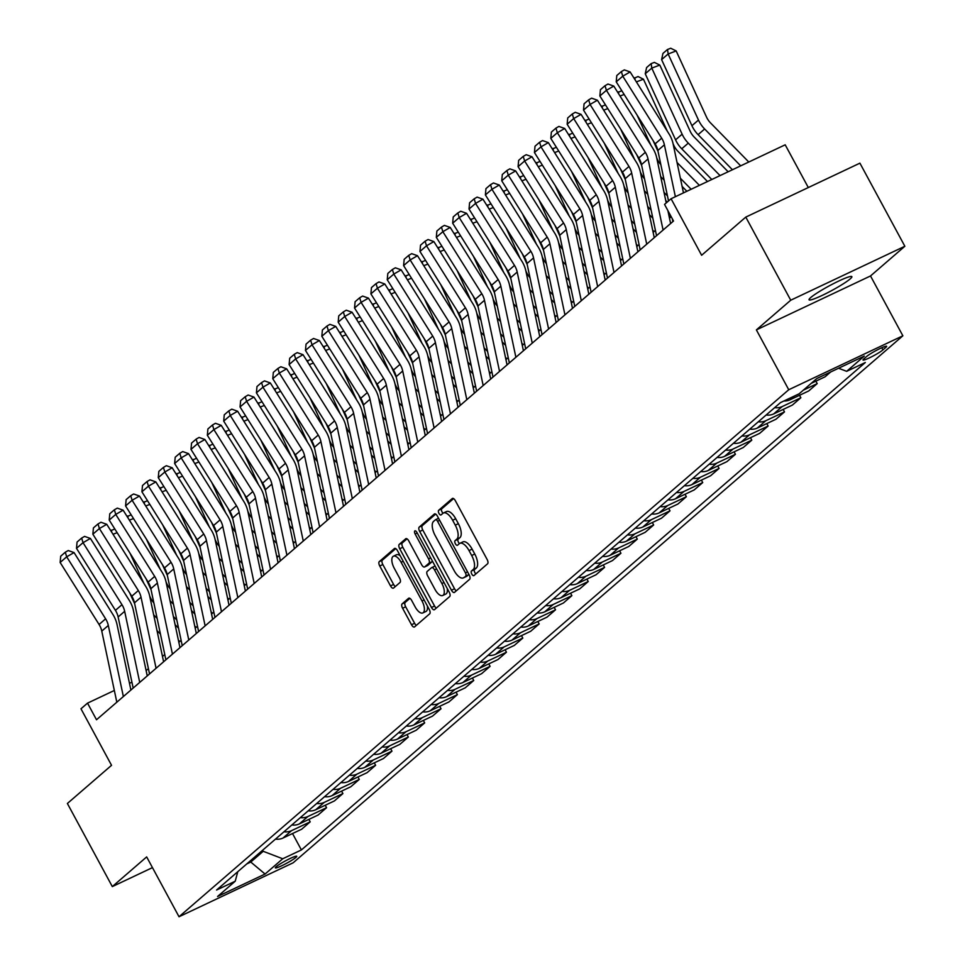 <?xml version="1.0" encoding="UTF-8"?>
<svg xmlns="http://www.w3.org/2000/svg" width="965" height="965" viewBox="0 0 965 965"><rect width="100%" height="100%" fill="white"/><g stroke="black" fill="none" stroke-linecap="round" stroke-linejoin="round"><path stroke-width="1.45" d="M471.788 574.079A2.618 1.158 -115.3 0 0 473.803 575.659A2.618 1.158 -115.3 0 0 473.924 575.574L487.566 563.789A3.727 1.653 -115.3 0 0 487.096 559.41L455.335 500.678A3.727 1.653 -115.3 0 0 452.452 498.41A3.727 1.653 -115.3 0 0 452.283 498.519L438.641 510.316A2.618 1.158 -115.3 0 0 438.966 513.38A2.618 1.158 -115.3 0 0 440.993 514.96A2.618 1.158 -115.3 0 0 441.102 514.888L442.875 513.356A11.942 5.271 -115.3 0 1 443.418 513.006A11.942 5.271 -115.3 0 1 452.633 520.244L455.275 525.141A11.942 5.271 -115.3 0 1 456.807 539.133L455.046 540.665A2.618 1.158 -115.3 0 0 455.383 543.729A2.618 1.158 -115.3 0 0 457.398 545.309A2.618 1.158 -115.3 0 0 457.519 545.237L459.28 543.705A11.942 5.271 -115.3 0 1 459.822 543.355A11.942 5.271 -115.3 0 1 469.038 550.593L471.68 555.49A11.942 5.271 -115.3 0 1 473.224 569.483L471.451 571.015A2.618 1.158 -115.3 0 0 471.788 574.079M459.822 543.355L462.911 541.896A11.942 5.271 -115.3 0 1 472.126 549.133L474.768 554.031A11.942 5.271 -115.3 0 1 476.3 568.023L474.539 569.555A2.618 1.158 -115.3 0 0 474.877 572.619A2.618 1.158 -115.3 0 0 475.878 573.898M453.574 498.603L441.717 508.857A2.618 1.158 -115.3 0 0 442.054 511.92A2.618 1.158 -115.3 0 0 443.068 513.211M443.418 513.006L446.506 511.546A11.942 5.271 -115.3 0 1 455.709 518.784L458.363 523.681A11.942 5.271 -115.3 0 1 459.895 537.674L458.134 539.206A2.618 1.158 -115.3 0 0 458.471 542.27A2.618 1.158 -115.3 0 0 459.473 543.56M850.201 278.897A24.33 2.666 151.6 0 0 851.866 276.653A24.33 2.666 151.6 0 0 834.11 283.312A24.33 2.666 151.6 0 0 810.721 297.558A24.33 2.666 151.6 0 0 809.056 299.801A24.33 2.666 151.6 0 0 826.8 293.143A24.33 2.666 151.6 0 0 850.201 278.897M295.905 857.403A12.171 1.327 151.6 0 0 296.738 856.281A12.171 1.327 151.6 0 0 287.859 859.61A12.171 1.327 151.6 0 0 276.159 866.739A12.171 1.327 151.6 0 0 275.327 867.861A12.171 1.327 151.6 0 0 284.205 864.531A12.171 1.327 151.6 0 0 295.905 857.403M402.116 603.885A3.727 1.653 -115.3 0 0 402.598 608.264L411.512 624.741A3.727 1.653 -115.3 0 0 414.395 627.009A3.727 1.653 -115.3 0 0 414.564 626.888L429.715 613.8A3.727 1.653 -115.3 0 0 429.232 609.422L397.471 550.677A3.727 1.653 -115.3 0 0 394.589 548.422A3.727 1.653 -115.3 0 0 394.42 548.53L379.269 561.63A3.727 1.653 -115.3 0 0 379.752 565.997L390.511 585.912A3.727 1.653 -115.3 0 0 393.394 588.168A3.727 1.653 -115.3 0 0 393.563 588.059L400.053 582.45A3.727 1.653 -115.3 0 0 399.57 578.083L394.227 568.204A9.988 4.403 -115.3 0 1 393.394 556.214A9.988 4.403 -115.3 0 1 401.102 562.269L422.007 600.942A9.988 4.403 -115.3 0 1 422.839 612.932A9.988 4.403 -115.3 0 1 415.143 606.876L411.657 600.435A3.727 1.653 -115.3 0 0 408.774 598.167A3.727 1.653 -115.3 0 0 408.605 598.276L402.116 603.885L405.204 602.425A3.727 1.653 -115.3 0 0 405.686 606.804L414.6 623.281A3.727 1.653 -115.3 0 0 416.349 625.344M790.733 300.212L756.379 329.897L870.514 275.954L904.856 246.268L790.733 300.212L745.788 217.101L701.627 255.267L671.073 198.742L664.535 204.399L673.522 221.021L96.512 719.757L87.526 703.135L80.976 708.793L111.542 765.305L67.381 803.483L112.314 886.594L152.458 867.619M756.379 329.897L788.743 389.739L179.02 916.75L146.668 856.908L112.314 886.594M451.451 590.218A3.727 1.653 -115.3 0 0 454.334 592.486A3.727 1.653 -115.3 0 0 454.503 592.365L469.653 579.265A3.727 1.653 -115.3 0 0 469.171 574.899L437.41 516.154A3.727 1.653 -115.3 0 0 434.54 513.899A3.727 1.653 -115.3 0 0 434.371 514.007L419.208 527.107A3.727 1.653 -115.3 0 0 419.691 531.474L451.451 590.218L454.539 588.759A3.727 1.653 -115.3 0 0 456.288 590.821M449.69 596.539L434.527 609.627A3.727 1.653 -115.3 0 1 434.359 609.747A3.727 1.653 -115.3 0 1 431.476 607.48L399.715 548.735A3.727 1.653 -115.3 0 1 399.245 544.369L405.722 538.76A3.727 1.653 -115.3 0 1 405.891 538.651A3.727 1.653 -115.3 0 1 408.774 540.919L421.657 564.73A3.727 1.653 -115.3 0 0 424.54 566.998A3.727 1.653 -115.3 0 0 424.709 566.889L429.003 563.174A3.727 1.653 -115.3 0 0 428.52 558.795L415.119 533.995A2.618 1.158 -115.3 0 1 414.902 530.859A2.618 1.158 -115.3 0 1 416.916 532.439L449.207 592.16A3.727 1.653 -115.3 0 1 449.69 596.539M745.788 217.101L859.912 163.157L904.856 246.268M866.691 356.435L863.82 358.92A11.785 1.291 151.6 0 0 863.012 360.005A11.785 1.291 151.6 0 0 871.612 356.785A11.785 1.291 151.6 0 0 882.939 349.885L885.822 347.388A11.785 1.291 151.6 0 0 886.63 346.302A11.785 1.291 151.6 0 0 878.029 349.535A11.785 1.291 151.6 0 0 866.691 356.435M788.743 389.739L902.866 335.796L293.143 862.807L179.02 916.75M292.516 833.531L301.394 849.948L865.316 362.514L846.655 371.332L864.314 356.073L816.824 378.521L799.153 393.78L780.492 402.61L216.57 890.032L235.231 881.214L237.788 871.685M301.394 849.948L282.733 858.766L265.073 874.037L217.571 896.485L235.231 881.214M808.308 187.548L785.196 144.81L671.073 198.742M870.514 275.954L902.866 335.796M131.928 682.159L129.467 683.317M114.34 690.47L87.526 703.135M671.206 216.751L669.493 218.235M655.416 230.406L653.136 232.372M639.059 244.531L636.779 246.509M622.702 258.668L620.435 260.647M606.358 272.805L604.078 274.784M590.001 286.943L587.721 288.921M573.644 301.08L571.364 303.058M557.288 315.217L555.008 317.183M540.931 329.355L538.651 331.321M524.574 343.492L522.294 345.458M508.217 357.629L505.937 359.595M491.873 371.766L489.593 373.732M475.516 385.904L473.236 387.87M459.159 400.041L456.879 402.007M442.802 414.178L440.522 416.144M426.446 428.315L424.166 430.281M410.089 442.453L407.809 444.419M393.732 456.59L391.452 458.556M377.375 470.727L375.108 472.693M361.031 484.852L358.751 486.83M344.674 498.989L342.394 500.968M328.317 513.127L326.037 515.105M311.96 527.264L309.681 529.242M295.604 541.401L293.324 543.379M279.247 555.538L276.967 557.517M262.89 569.676L260.61 571.642M246.545 583.813L244.266 585.779M230.189 597.95L227.909 599.916M213.832 612.087L211.552 614.054M197.475 626.225L195.195 628.191M181.118 640.362L178.839 642.328M164.762 654.499L162.482 656.465M148.405 668.636L146.125 670.603M250.2 860.973L250.767 862.047L263.204 851.299L262.625 850.225M246.763 863.94L250.767 862.047L265.073 874.037M846.655 371.332L838.561 368.244M811.203 383.37L825.051 376.82L830.672 371.971M815.883 381.163L817.21 383.612L803.35 390.162M783.906 400.994A15.211 13.546 -130.8 0 0 790.046 399.787L808.706 390.958L817.21 383.612M799.527 395.3L800.853 397.749L782.193 406.567A15.211 13.546 -130.8 0 1 774.654 407.652M766.15 414.998A15.211 13.546 -130.8 0 0 773.689 413.913L792.349 405.095L800.853 397.749M783.17 409.437L784.497 411.886L765.836 420.704A15.211 13.546 -130.8 0 1 758.297 421.789M749.793 429.135A15.211 13.546 -130.8 0 0 757.332 428.05L775.993 419.232L784.497 411.886M766.813 423.575L768.14 426.023L749.479 434.841A15.211 13.546 -130.8 0 1 741.952 435.927M733.448 443.273A15.211 13.546 -130.8 0 0 740.975 442.187L759.636 433.369L768.14 426.023M750.456 437.712L751.783 440.161L733.123 448.978A15.211 13.546 -130.8 0 1 725.596 450.064M717.091 457.41A15.211 13.546 -130.8 0 0 724.619 456.324L743.279 447.507L751.783 440.161M734.112 451.849L735.426 454.298L716.766 463.116A15.211 13.546 -130.8 0 1 709.239 464.201M700.735 471.547A15.211 13.546 -130.8 0 0 708.262 470.462L726.922 461.644L735.426 454.298M717.755 465.986L719.07 468.435L700.409 477.253A15.211 13.546 -130.8 0 1 692.882 478.338M684.378 485.685A15.211 13.546 -130.8 0 0 691.905 484.599L710.566 475.781L719.07 468.435M701.398 480.124L702.725 482.572L684.064 491.39A15.211 13.546 -130.8 0 1 676.525 492.476M668.021 499.822A15.211 13.546 -130.8 0 0 675.56 498.736L694.221 489.918L702.725 482.572M685.041 494.249L686.368 496.71L667.708 505.527A15.211 13.546 -130.8 0 1 660.169 506.613M651.665 513.959A15.211 13.546 -130.8 0 0 659.204 512.873L677.864 504.056L686.368 496.71M668.685 508.386L670.012 510.835L651.351 519.665A15.211 13.546 -130.8 0 1 643.812 520.738M635.308 528.096A15.211 13.546 -130.8 0 0 642.847 527.011L661.508 518.193L670.012 510.835M652.328 522.523L653.655 524.972L634.994 533.802A15.211 13.546 -130.8 0 1 627.467 534.875M618.951 542.234A15.211 13.546 -130.8 0 0 626.49 541.148L645.151 532.33L653.655 524.972M635.971 536.661L637.298 539.109L618.637 547.939A15.211 13.546 -130.8 0 1 611.11 549.013M602.606 556.371A15.211 13.546 -130.8 0 0 610.133 555.285L628.794 546.467L637.298 539.109M619.614 550.798L620.941 553.247L602.281 562.064A15.211 13.546 -130.8 0 1 594.754 563.15M586.25 570.508A15.211 13.546 -130.8 0 0 593.777 569.422L612.437 560.605L620.941 553.247M603.27 564.935L604.585 567.384L585.924 576.202A15.211 13.546 -130.8 0 1 578.397 577.287M569.893 584.645A15.211 13.546 -130.8 0 0 577.42 583.56L596.081 574.742L604.585 567.384M586.913 579.072L588.24 581.521L569.579 590.339A15.211 13.546 -130.8 0 1 562.04 591.424M553.536 598.783A15.211 13.546 -130.8 0 0 561.063 597.697L579.736 588.879L588.24 581.521M570.556 593.21L571.883 595.658L553.222 604.476A15.211 13.546 -130.8 0 1 545.683 605.562M537.179 612.92A15.211 13.546 -130.8 0 0 544.718 611.834L563.379 603.016L571.883 595.658M554.2 607.347L555.526 609.796L536.866 618.613A15.211 13.546 -130.8 0 1 529.327 619.699M520.823 627.045A15.211 13.546 -130.8 0 0 528.362 625.971L547.022 617.142L555.526 609.796M537.843 621.484L539.17 623.933L520.509 632.75A15.211 13.546 -130.8 0 1 512.97 633.836M504.466 641.182A15.211 13.546 -130.8 0 0 512.005 640.109L530.666 631.279L539.17 623.933M521.486 635.621L522.813 638.07L504.152 646.888A15.211 13.546 -130.8 0 1 496.625 647.973M488.121 655.319A15.211 13.546 -130.8 0 0 495.648 654.246L514.309 645.416L522.813 638.07M505.129 649.759L506.456 652.207L487.795 661.025A15.211 13.546 -130.8 0 1 480.268 662.111M471.764 669.457A15.211 13.546 -130.8 0 0 479.291 668.371L497.952 659.553L506.456 652.207M488.785 663.896L490.099 666.345L471.439 675.162A15.211 13.546 -130.8 0 1 463.912 676.248M455.408 683.594A15.211 13.546 -130.8 0 0 462.935 682.508L481.595 673.691L490.099 666.345M472.428 678.033L473.743 680.482L455.082 689.3A15.211 13.546 -130.8 0 1 447.555 690.385M439.051 697.731A15.211 13.546 -130.8 0 0 446.578 696.646L465.239 687.828L473.743 680.482M456.071 692.17L457.398 694.619L438.737 703.437A15.211 13.546 -130.8 0 1 431.198 704.522M422.694 711.868A15.211 13.546 -130.8 0 0 430.233 710.783L448.894 701.965L457.398 694.619M439.714 706.308L441.041 708.756L422.381 717.574A15.211 13.546 -130.8 0 1 414.841 718.66M406.337 726.006A15.211 13.546 -130.8 0 0 413.876 724.92L432.537 716.102L441.041 708.756M423.358 720.445L424.684 722.894L406.024 731.711A15.211 13.546 -130.8 0 1 398.485 732.797M389.981 740.143A15.211 13.546 -130.8 0 0 397.52 739.057L416.18 730.24L424.684 722.894M407.001 734.57L408.328 737.031L389.667 745.849A15.211 13.546 -130.8 0 1 382.14 746.934M373.624 754.28A15.211 13.546 -130.8 0 0 381.163 753.195L399.824 744.377L408.328 737.031M390.644 748.707L391.971 751.156L373.31 759.986A15.211 13.546 -130.8 0 1 365.783 761.059M357.279 768.417A15.211 13.546 -130.8 0 0 364.806 767.332L383.467 758.514L391.971 751.156M374.299 762.845L375.614 765.293L356.954 774.123A15.211 13.546 -130.8 0 1 349.427 775.197M340.922 782.555A15.211 13.546 -130.8 0 0 348.449 781.469L367.11 772.651L375.614 765.293M357.943 776.982L359.257 779.43L340.597 788.26A15.211 13.546 -130.8 0 1 333.07 789.334M324.566 796.692A15.211 13.546 -130.8 0 0 332.093 795.606L350.753 786.789L359.257 779.43M341.586 791.119L342.913 793.568L324.252 802.385A15.211 13.546 -130.8 0 1 316.713 803.471M308.209 810.829A15.211 13.546 -130.8 0 0 315.736 809.744L334.409 800.926L342.913 793.568M325.229 805.256L326.556 807.705L307.895 816.523A15.211 13.546 -130.8 0 1 300.356 817.608M291.852 824.966A15.211 13.546 -130.8 0 0 299.391 823.881L318.052 815.063L326.556 807.705M308.872 819.394L310.199 821.842L291.539 830.66A15.211 13.546 -130.8 0 1 284 831.746M275.495 839.104A15.211 13.546 -130.8 0 0 283.034 838.018L301.695 829.2L310.199 821.842M263.204 851.299L282.733 858.766M435.661 514.092L422.296 525.648A3.727 1.653 -115.3 0 0 422.779 530.014L454.539 588.759M465.769 575.924A2.618 1.158 -115.3 0 0 465.432 572.86L437.555 521.305A2.618 1.158 -115.3 0 0 435.541 519.713A2.618 1.158 -115.3 0 0 435.42 519.797L433.562 521.402A11.942 5.271 -115.3 0 0 435.094 535.394L454.153 570.641A11.942 5.271 -115.3 0 0 463.369 577.89A11.942 5.271 -115.3 0 0 463.912 577.528L468.857 574.465A2.618 1.158 -115.3 0 0 468.918 574.416M435.541 519.713L438.568 518.289A2.618 1.158 -115.3 0 0 438.508 518.338L435.673 519.677M465.83 576.624A11.942 5.271 -115.3 0 0 466.457 576.431A11.942 5.271 -115.3 0 0 467 576.081L463.912 577.528M468.857 574.465L467 576.081M407.025 538.844L402.321 542.909A3.727 1.653 -115.3 0 0 402.803 547.276L434.564 606.02A3.727 1.653 -115.3 0 0 436.313 608.083M427.423 565.599A3.727 1.653 -115.3 0 0 427.616 565.538A3.727 1.653 -115.3 0 0 427.784 565.43L432.091 561.714A3.727 1.653 -115.3 0 0 432.429 561.123M435.022 589.458A9.988 4.403 -115.3 0 0 442.718 595.514A9.988 4.403 -115.3 0 0 441.898 583.511L434.527 569.893A3.727 1.653 -115.3 0 0 431.644 567.625A3.727 1.653 -115.3 0 0 431.476 567.734L427.169 571.461A3.727 1.653 -115.3 0 0 427.652 575.828L435.022 589.458M442.718 595.514L445.806 594.054A9.988 4.403 -115.3 0 0 447.229 588.505M435.119 566.093A3.727 1.653 -115.3 0 0 434.733 566.166A3.727 1.653 -115.3 0 0 434.564 566.286L431.838 567.565M409.908 598.372L405.204 602.425M422.839 612.932L425.927 611.484A9.988 4.403 -115.3 0 0 427.35 605.936M400.246 555.816A9.988 4.403 -115.3 0 0 396.482 554.754L393.394 556.214M395.722 548.615L382.357 560.17A3.727 1.653 -115.3 0 0 382.84 564.549L393.599 584.452A3.727 1.653 -115.3 0 0 395.348 586.515M748.78 162.011L710.602 122.977A19.011 16.936 -130.8 0 1 706.489 117.006L676.163 50.94L668.142 53.98L698.479 120.046A28.516 25.392 49.2 0 0 704.643 128.996L740.686 165.847M661.604 59.625L662.943 53.425L667.527 49.468L668.142 53.98L661.604 59.625L691.929 125.703A28.516 25.392 49.2 0 0 698.093 134.654L732.423 169.744M667.527 49.468L670.735 48.25L676.163 50.94M672.895 221.564L672.303 218.79M668.528 200.949L657.841 150.468A19.011 16.936 49.2 0 0 655.139 143.845L616.225 81.832L622.763 76.175L621.376 71.579L624.319 69.89L630.133 71.941L669.047 133.954A28.516 25.392 -130.8 0 1 673.112 143.894L683.473 192.879M630.133 71.941L622.763 76.175L661.688 138.188A19.011 16.936 49.2 0 1 664.39 144.822L675.379 196.715M616.225 81.832L616.792 75.535L621.376 71.579M728.141 171.77L694.245 137.114A19.011 16.936 -130.8 0 1 690.132 131.144L659.807 65.077L651.785 68.105L682.122 134.183A28.516 25.392 49.2 0 0 688.286 143.134L720.047 175.606M645.247 73.762L646.598 67.562L651.17 63.606L651.785 68.105L645.247 73.762L675.572 139.841A28.516 25.392 49.2 0 0 681.736 148.791L711.784 179.502M651.17 63.606L654.379 62.387L659.807 65.077M707.502 181.529L677.888 151.252A19.011 16.936 -130.8 0 1 673.775 145.281L673.075 143.737M667.285 131.144L643.45 79.214L636.369 81.892M677.044 162.494L699.396 185.352M680.373 178.248L691.145 189.261M653.016 140.444L658.046 151.396M634.138 78.322L638.022 76.525L643.45 79.214M634.813 77.743L635.115 79.878M686.863 191.287L682.11 186.426M660.844 164.653A19.011 16.936 -130.8 0 1 657.43 159.418L656.719 157.874M650.929 145.281L637.021 114.968M624.15 94.461L620.025 96.03M660.687 176.631L664.125 180.153M664.029 192.385L667.466 195.907M636.659 154.581L641.689 165.534M617.781 92.459L621.81 90.722M618.469 91.868L618.758 94.015M656.538 235.701L641.496 164.605A19.011 16.936 49.2 0 0 638.794 157.971L599.868 95.969L606.406 90.312L605.019 85.716L607.962 84.027L613.776 86.078L652.702 148.091A28.516 25.392 -130.8 0 1 656.755 158.031L666.248 202.915M667.876 210.587L670.615 223.53M613.776 86.078L606.406 90.312L645.332 152.325A19.011 16.936 49.2 0 1 648.034 158.948L663.088 230.044M599.868 95.969L600.435 89.673L605.019 85.716M640.181 249.839L625.139 178.742A19.011 16.936 49.2 0 0 622.437 172.108L583.511 110.107L590.049 104.449L588.662 99.853L591.605 98.165L597.419 100.215L636.345 162.229A28.516 25.392 -130.8 0 1 640.398 172.168L654.258 237.667M597.419 100.215L590.049 104.449L628.975 166.463A19.011 16.936 49.2 0 1 631.677 173.085L646.731 244.181M583.511 110.107L584.078 103.81L588.662 99.853M623.824 263.976L608.782 192.879A19.011 16.936 49.2 0 0 606.08 186.245L567.155 124.244L573.692 118.586L572.305 113.991L575.249 112.302L581.063 114.353L619.988 176.366A28.516 25.392 -130.8 0 1 624.041 186.305L637.901 251.805M581.063 114.353L573.692 118.586L612.618 180.6A19.011 16.936 49.2 0 1 615.32 187.222L630.374 258.318M567.155 124.244L567.722 117.947L572.305 113.991M667.225 202.071L665.754 200.563M644.487 178.79A19.011 16.936 -130.8 0 1 641.074 173.555L640.362 172.011M634.572 159.418L620.664 129.105M607.793 108.599L603.668 110.167M644.331 190.768L647.768 194.291M669.022 216.015L670.41 217.439M647.672 206.522L651.11 210.044M620.302 168.718L625.332 179.671M601.424 106.596L605.453 104.859M602.112 106.005L602.401 108.152M607.48 278.113L592.426 207.017A19.011 16.936 49.2 0 0 589.724 200.382L550.798 138.381L557.336 132.724L555.949 128.128L558.892 126.427L564.706 128.49L603.632 190.491A28.516 25.392 -130.8 0 1 607.685 200.443L621.557 265.942M564.706 128.49L557.336 132.724L596.261 194.737A19.011 16.936 49.2 0 1 598.963 201.359L614.017 272.456M550.798 138.381L551.377 132.084L555.949 128.128M652.835 218.211L649.397 214.688M628.143 192.916A19.011 16.936 -130.8 0 1 624.717 187.692L624.005 186.149M618.227 173.555L604.307 143.242M591.436 122.736L587.311 124.304M627.974 204.906L631.424 208.428M652.666 230.153L654.065 231.576M631.315 220.659L634.753 224.182M603.945 182.855L608.975 193.808M585.067 120.734L589.096 118.997M585.755 120.142L586.044 122.29M636.478 232.348L633.04 228.826M611.786 207.053A19.011 16.936 -130.8 0 1 608.36 201.83L607.648 200.286M601.87 187.68L587.95 157.379M575.08 136.873L570.954 138.441M611.617 219.043L615.067 222.565M636.321 244.29L637.708 245.713M614.958 234.797L618.396 238.319M587.589 196.993L592.619 207.945M568.711 134.871L572.74 133.134M569.398 134.28L569.688 136.427M620.133 246.485L616.683 242.963M595.429 221.19A19.011 16.936 -130.8 0 1 592.003 215.967L591.292 214.423M585.514 201.818L571.594 171.517M558.735 151.01L554.598 152.579M595.272 233.18L598.71 236.702M619.964 258.427L621.351 259.85M598.602 248.934L602.039 252.456M571.244 211.13L576.262 222.083M552.366 149.008L556.383 147.271M553.042 148.417L553.331 150.564M603.776 260.622L600.327 257.1M579.072 235.327A19.011 16.936 -130.8 0 1 575.647 230.104L574.935 228.56M569.157 215.955L555.249 185.654M542.378 165.148L538.241 166.716M578.916 247.317L582.353 250.84M603.607 272.564L604.995 273.988M582.245 263.071L585.683 266.593M554.887 225.267L559.917 236.22M536.009 163.145L540.026 161.408M536.685 162.554L536.986 164.701M587.42 274.76L583.982 271.237M562.716 249.465A19.011 16.936 -130.8 0 1 559.29 244.242L558.59 242.697M552.8 230.092L538.892 199.791M526.021 179.285L521.884 180.853M562.559 261.455L565.997 264.965M587.251 286.702L588.638 288.125M565.888 277.208L569.338 280.719M538.53 239.404L543.56 250.357M519.653 177.283L523.669 175.546M520.328 176.691L520.63 178.839M591.123 292.25L576.069 221.154A19.011 16.936 49.2 0 0 573.367 214.52L534.441 152.518L540.991 146.861L539.592 142.265L542.547 140.564L548.349 142.627L587.275 204.628A28.516 25.392 -130.8 0 1 591.328 214.58L605.2 280.079M548.349 142.627L540.991 146.861L579.905 208.862A19.011 16.936 49.2 0 1 582.607 215.497L597.661 286.593M534.441 152.518L535.02 146.222L539.592 142.265M574.766 306.387L559.712 235.291A19.011 16.936 49.2 0 0 557.01 228.657L518.084 166.655L524.634 160.998L523.235 156.402L526.19 154.702L531.992 156.764L570.918 218.766A28.516 25.392 -130.8 0 1 574.971 228.717L588.843 294.216M531.992 156.764L524.634 160.998L563.56 222.999A19.011 16.936 49.2 0 1 566.262 229.634L581.304 300.73M518.084 166.655L518.663 160.359L523.235 156.402M558.409 320.513L543.355 249.428A19.011 16.936 49.2 0 0 540.653 242.794L501.74 180.793L508.278 175.135L506.89 170.54L509.834 168.839L515.648 170.902L554.561 232.903A28.516 25.392 -130.8 0 1 558.614 242.854L572.486 308.354M515.648 170.902L508.278 175.135L547.203 237.137A19.011 16.936 49.2 0 1 549.905 243.771L564.947 314.867M501.74 180.793L502.307 174.496L506.89 170.54M542.053 334.65L526.999 263.566A19.011 16.936 49.2 0 0 524.297 256.931L485.383 194.918L491.921 189.273L490.534 184.677L493.477 182.976L499.291 185.039L538.217 247.04A28.516 25.392 -130.8 0 1 542.27 256.992L556.13 322.491M499.291 185.039L491.921 189.273L530.846 251.274A19.011 16.936 49.2 0 1 533.548 257.908L548.603 329.005M485.383 194.918L485.95 188.633L490.534 184.677M525.696 348.787L510.654 277.703A19.011 16.936 49.2 0 0 507.952 271.069L469.026 209.055L475.564 203.41L474.177 198.814L477.12 197.113L482.934 199.176L521.86 261.177A28.516 25.392 -130.8 0 1 525.913 271.129L539.773 336.628M482.934 199.176L475.564 203.41L514.49 265.411A19.011 16.936 49.2 0 1 517.192 272.046L532.246 343.142M469.026 209.055L469.593 202.771L474.177 198.814M571.063 288.897L567.625 285.375M546.359 263.602A19.011 16.936 -130.8 0 1 542.933 258.379L542.234 256.835M536.444 244.229L522.535 213.928M509.665 193.422L505.539 194.978M546.202 275.592L549.64 279.102M570.894 300.839L572.281 302.262M549.531 291.346L552.981 294.856M522.174 253.542L527.204 264.494M503.296 191.42L507.313 189.683M503.971 190.829L504.273 192.976M509.339 362.924L494.297 291.84A19.011 16.936 49.2 0 0 491.595 285.206L452.669 223.192L459.207 217.547L457.82 212.951L460.763 211.251L466.578 213.313L505.503 275.315A28.516 25.392 -130.8 0 1 509.556 285.266L523.416 350.765M466.578 213.313L459.207 217.547L498.133 279.548A19.011 16.936 49.2 0 1 500.835 286.183L515.889 357.279M452.669 223.192L453.236 216.908L457.82 212.951M554.706 303.034L551.268 299.512M530.002 277.739A19.011 16.936 -130.8 0 1 526.588 272.516L525.877 270.972M520.087 258.367L506.179 228.066M493.308 207.559L489.183 209.116M529.845 289.729L533.283 293.239M554.537 314.976L555.924 316.399M533.187 305.483L536.624 308.993M505.817 267.679L510.847 278.632M486.939 205.557L490.968 203.82M487.627 204.966L487.916 207.113M492.994 377.062L477.94 305.977A19.011 16.936 49.2 0 0 475.238 299.343L436.313 237.33L442.851 231.684L441.463 227.089L444.407 225.388L450.221 227.438L489.146 289.452A28.516 25.392 -130.8 0 1 493.199 299.403L507.059 364.903M450.221 227.438L442.851 231.684L481.776 293.686A19.011 16.936 49.2 0 1 484.478 300.32L499.532 371.404M436.313 237.33L436.88 231.045L441.463 227.089M538.349 317.171L534.912 313.649M513.645 291.876A19.011 16.936 -130.8 0 1 510.232 286.653L509.52 285.109M503.742 272.504L489.822 242.191M476.951 221.697L472.826 223.253M513.489 303.866L516.938 307.377M538.181 329.113L539.58 330.525M516.83 319.62L520.268 323.13M489.46 281.816L494.49 292.769M470.582 219.694L474.611 217.957M471.27 219.103L471.559 221.25M476.638 391.199L461.584 320.115A19.011 16.936 49.2 0 0 458.882 313.48L419.956 251.467L426.506 245.81L425.107 241.214L428.062 239.525L433.864 241.576L472.79 303.589A28.516 25.392 -130.8 0 1 476.843 313.541L490.715 379.04M433.864 241.576L426.506 245.81L465.419 307.823A19.011 16.936 49.2 0 1 468.122 314.457L483.175 385.542M419.956 251.467L420.535 245.182L425.107 241.214M521.993 331.309L518.555 327.786M497.301 306.014A19.011 16.936 -130.8 0 1 493.875 300.778L493.163 299.247M487.385 286.641L473.465 256.328M460.594 235.834L456.469 237.39M497.132 318.004L500.582 321.514M521.824 343.25L523.223 344.662M500.473 333.757L503.911 337.268M473.103 295.953L478.133 306.906M454.226 233.832L458.254 232.095M454.913 233.241L455.203 235.376M460.281 405.336L445.227 334.252A19.011 16.936 49.2 0 0 442.525 327.618L403.599 265.604L410.149 259.947L408.75 255.351L411.705 253.662L417.507 255.713L456.433 317.726A28.516 25.392 -130.8 0 1 460.486 327.678L474.358 393.165M417.507 255.713L410.149 259.947L449.063 321.96A19.011 16.936 49.2 0 1 451.777 328.595L466.819 399.679M403.599 265.604L404.178 259.32L408.75 255.351M505.648 345.446L502.198 341.924M480.944 320.151A19.011 16.936 -130.8 0 1 477.518 314.916L476.806 313.384M471.029 300.778L457.108 270.465M444.238 249.971L440.112 251.527M480.787 332.141L484.225 335.651M505.479 357.388L506.866 358.799M484.116 347.895L487.554 351.405M456.759 310.091L461.777 321.043M437.869 247.969L441.898 246.232M438.556 247.378L438.846 249.513M443.924 419.473L428.87 348.389A19.011 16.936 49.2 0 0 426.168 341.755L387.242 279.741L393.792 274.084L392.393 269.488L395.348 267.8L401.163 269.85L440.076 331.864A28.516 25.392 -130.8 0 1 444.129 341.815L458.001 407.302M401.163 269.85L393.792 274.084L432.718 336.097A19.011 16.936 49.2 0 1 435.42 342.732L450.462 413.816M387.242 279.741L387.821 273.445L392.393 269.488M489.291 359.583L485.841 356.061M464.587 334.288A19.011 16.936 -130.8 0 1 461.161 329.053L460.45 327.509M454.672 314.916L440.764 284.603M427.893 264.108L423.756 265.665M464.43 346.266L467.868 349.788M489.122 371.525L490.51 372.936M467.76 362.02L471.197 365.542M440.402 324.228L445.42 335.181M421.524 262.106L425.541 260.369M422.2 261.515L422.489 263.65M427.567 433.611L412.513 362.514A19.011 16.936 49.2 0 0 409.811 355.892L370.898 293.879L377.436 288.221L376.048 283.626L378.992 281.937L384.806 283.987L423.719 346.001A28.516 25.392 -130.8 0 1 427.784 355.952L441.644 421.44M384.806 283.987L377.436 288.221L416.361 350.235A19.011 16.936 49.2 0 1 419.063 356.869L434.105 427.953M370.898 293.879L371.465 287.582L376.048 283.626M472.934 373.72L469.497 370.198M448.23 348.425A19.011 16.936 -130.8 0 1 444.805 343.19L444.105 341.646M438.315 329.053L424.407 298.74M411.536 278.234L407.399 279.802M448.074 360.403L451.511 363.926M472.766 385.65L474.153 387.074M451.403 376.157L454.853 379.679M424.045 338.365L429.075 349.318M405.167 276.243L409.184 274.506M405.843 275.652L406.144 277.787M456.578 387.846L453.14 384.335M431.874 362.563A19.011 16.936 -130.8 0 1 428.448 357.327L427.748 355.783M421.958 343.19L408.05 312.877M395.18 292.371L391.042 293.939M431.717 374.541L435.155 378.063M456.409 399.787L457.796 401.211M435.046 390.294L438.496 393.817M407.688 352.502L412.718 363.455M388.811 290.381L392.827 288.644M389.486 289.79L389.788 291.925M440.221 401.983L436.783 398.473M415.517 376.7A19.011 16.936 -130.8 0 1 412.103 371.465L411.392 369.921M405.602 357.327L391.694 327.014M378.823 306.508L374.697 308.076M415.36 388.678L418.798 392.2M440.052 413.925L441.439 415.348M418.701 404.431L422.139 407.954M391.332 366.64L396.362 377.592M372.454 304.506L376.483 302.781M373.141 303.927L373.431 306.062M423.864 416.12L420.426 412.61M399.16 390.837A19.011 16.936 -130.8 0 1 395.746 385.602L395.035 384.058M389.245 371.465L375.337 341.152M362.466 320.645L358.341 322.214M399.003 402.815L402.441 406.337M423.695 428.062L425.082 429.485M402.345 418.569L405.782 422.091M374.975 380.765L380.005 391.718M356.097 318.643L360.126 316.906M356.785 318.064L357.074 320.199M407.507 430.257L404.07 426.747M382.816 404.974A19.011 16.936 -130.8 0 1 379.39 399.739L378.678 398.195M372.9 385.602L358.98 355.289M346.109 334.783L341.984 336.351M382.647 416.952L386.096 420.475M407.339 442.199L408.738 443.623M385.988 432.706L389.426 436.228M358.618 394.902L363.648 405.855M339.74 332.78L343.769 331.043M340.428 332.201L340.717 334.336M391.151 444.395L387.713 440.884M366.459 419.112A19.011 16.936 -130.8 0 1 363.033 413.876L362.321 412.332M356.543 399.739L342.623 369.426M329.753 348.92L325.627 350.488M366.29 431.09L369.74 434.612M390.994 456.336L392.381 457.76M369.631 446.843L373.069 450.366M342.261 409.039L347.291 419.992M323.384 346.918L327.412 345.181M324.071 346.326L324.361 348.474M374.806 458.532L371.356 455.022M350.102 433.249A19.011 16.936 -130.8 0 1 346.676 428.014L345.965 426.47M340.187 413.876L326.267 383.563M313.408 363.057L309.27 364.625M349.945 445.227L353.383 448.749M374.637 470.474L376.024 471.897M353.274 460.981L356.712 464.503M325.917 423.177L330.935 434.129M307.039 361.055L311.056 359.318M307.714 360.464L308.004 362.611M358.449 472.669L354.999 469.147M333.745 447.374A19.011 16.936 -130.8 0 1 330.32 442.151L329.608 440.607M323.83 428.014L309.922 397.701M297.051 377.194L292.914 378.762M333.588 459.364L337.026 462.886M358.28 484.611L359.668 486.034M336.918 475.118L340.356 478.64M309.56 437.314L314.59 448.267M290.682 375.192L294.699 373.455M291.358 374.601L291.659 376.748M342.093 486.806L338.655 483.284M317.389 461.511A19.011 16.936 -130.8 0 1 313.963 456.288L313.263 454.744M307.473 442.139L293.565 411.838M280.694 391.332L276.557 392.9M317.232 473.501L320.669 477.024M341.924 498.748L343.311 500.172M320.561 489.255L324.011 492.777M293.203 451.451L298.233 462.404M274.325 389.329L278.342 387.592M275.001 388.738L275.302 390.885M325.736 500.944L322.298 497.421M301.032 475.649A19.011 16.936 -130.8 0 1 297.606 470.425L296.906 468.881M291.116 456.276L277.208 425.975M264.338 405.469L260.212 407.037M300.875 487.639L304.313 491.161M325.567 512.885L326.954 514.309M304.204 503.392L307.654 506.915M276.846 465.588L281.877 476.541M257.969 403.467L261.985 401.73M258.644 402.875L258.946 405.023M309.379 515.081L305.941 511.559M284.675 489.786A19.011 16.936 -130.8 0 1 281.261 484.563L280.55 483.019M274.76 470.413L260.852 440.112M247.981 419.606L243.856 421.174M284.518 501.776L287.956 505.298M309.21 527.023L310.597 528.446M287.859 517.53L291.297 521.052M260.49 479.726L265.52 490.678M241.612 417.604L245.641 415.867M242.299 417.013L242.589 419.16M293.022 529.218L289.584 525.696M268.318 503.923A19.011 16.936 -130.8 0 1 264.905 498.7L264.193 497.156M258.415 484.551L244.495 454.25M231.624 433.743L227.499 435.312M268.161 515.913L271.611 519.423M292.853 541.16L294.253 542.583M271.503 531.667L274.941 535.177M244.133 493.863L249.163 504.816M225.255 431.741L229.284 430.004M225.943 431.15L226.232 433.297M276.666 543.355L273.228 539.833M251.974 518.06A19.011 16.936 -130.8 0 1 248.548 512.837L247.836 511.293M242.058 498.688L228.138 468.387M215.267 447.881L211.142 449.437M251.805 530.05L255.255 533.561M276.497 555.297L277.896 556.721M255.146 545.804L258.584 549.314M227.776 508L232.806 518.953M208.898 445.878L212.927 444.141M209.586 445.287L209.875 447.434M260.321 557.493L256.871 553.97M235.617 532.197A19.011 16.936 -130.8 0 1 232.191 526.974L231.479 525.43M225.701 512.825L211.781 482.512M198.911 462.018L194.785 463.574M235.46 544.188L238.898 547.698M260.152 569.434L261.539 570.858M238.789 559.941L242.227 563.451M211.431 522.137L216.45 533.09M192.542 460.016L196.571 458.279M193.229 459.424L193.519 461.572M243.964 571.63L240.514 568.108M219.26 546.335A19.011 16.936 -130.8 0 1 215.834 541.1L215.123 539.568M209.345 526.962L195.437 496.649M182.566 476.155L178.428 477.711M219.103 558.325L222.541 561.835M243.795 583.572L245.182 584.983M222.433 574.079L225.87 577.589M195.075 536.275L200.093 547.227M176.197 474.153L180.214 472.416M176.872 473.562L177.162 475.709M227.607 585.767L224.169 582.245M202.903 560.472A19.011 16.936 -130.8 0 1 199.478 555.237L198.778 553.705M192.988 541.1L179.08 510.787M166.209 490.292L162.072 491.848M202.747 572.462L206.184 575.972M227.438 597.709L228.826 599.12M206.076 588.216L209.526 591.726M178.718 550.412L183.748 561.365M159.84 488.29L163.857 486.553M160.516 487.699L160.817 489.834M211.251 599.904L207.813 596.382M186.547 574.609A19.011 16.936 -130.8 0 1 183.121 569.374L182.421 567.83M176.631 555.237L162.723 524.924M149.852 504.43L145.715 505.986M186.39 586.587L189.828 590.11M211.082 611.846L212.469 613.258M189.719 602.341L193.169 605.863M162.361 564.549L167.391 575.502M143.483 502.427L147.5 500.69M144.159 501.836L144.461 503.971M194.894 614.042L191.456 610.519M170.19 588.746A19.011 16.936 -130.8 0 1 166.776 583.511L166.064 581.967M160.274 569.374L146.366 539.061M133.496 518.567L129.37 520.123M170.033 600.725L173.471 604.247M194.725 625.983L196.112 627.395M173.374 616.478L176.812 620M146.005 578.686L151.035 589.639M127.127 516.565L131.156 514.827M127.814 515.973L128.104 518.109M411.211 447.748L396.169 376.652A19.011 16.936 49.2 0 0 393.467 370.029L354.541 308.016L361.079 302.359L359.692 297.763L362.635 296.074L368.449 298.125L407.375 360.138A28.516 25.392 -130.8 0 1 411.428 370.078L425.288 435.577M368.449 298.125L361.079 302.359L400.005 364.372A19.011 16.936 49.2 0 1 402.707 371.006L417.761 442.091M354.541 308.016L355.108 301.719L359.692 297.763M394.854 461.885L379.812 390.789A19.011 16.936 49.2 0 0 377.11 384.167L338.184 322.153L344.722 316.496L343.335 311.9L346.278 310.211L352.092 312.262L391.018 374.275A28.516 25.392 -130.8 0 1 395.071 384.215L408.931 449.714M352.092 312.262L344.722 316.496L383.648 378.509A19.011 16.936 49.2 0 1 386.35 385.144L401.404 456.228M338.184 322.153L338.751 315.857L343.335 311.9M378.497 476.022L363.455 404.926A19.011 16.936 49.2 0 0 360.753 398.292L321.828 336.29L328.365 330.633L326.978 326.037L329.921 324.349L335.736 326.399L374.661 388.413A28.516 25.392 -130.8 0 1 378.714 398.352L392.574 463.851M335.736 326.399L328.365 330.633L367.291 392.646A19.011 16.936 49.2 0 1 369.993 399.281L385.047 470.365M321.828 336.29L322.394 329.994L326.978 326.037M362.152 490.16L347.098 419.063A19.011 16.936 49.2 0 0 344.396 412.429L305.471 350.428L312.021 344.77L310.621 340.175L313.565 338.486L319.379 340.536L358.305 402.55A28.516 25.392 -130.8 0 1 362.357 412.489L376.229 477.989M319.379 340.536L312.021 344.77L350.934 406.784A19.011 16.936 49.2 0 1 353.636 413.406L368.69 484.502M305.471 350.428L306.05 344.131L310.621 340.175M345.796 504.297L330.742 433.201A19.011 16.936 49.2 0 0 328.04 426.566L289.114 364.565L295.664 358.908L294.265 354.312L297.22 352.623L303.022 354.674L341.948 416.687A28.516 25.392 -130.8 0 1 346.001 426.627L359.873 492.126M303.022 354.674L295.664 358.908L334.578 420.921A19.011 16.936 49.2 0 1 337.28 427.543L352.334 498.64M289.114 364.565L289.693 358.268L294.265 354.312M329.439 518.434L314.385 447.338A19.011 16.936 49.2 0 0 311.683 440.703L272.757 378.702L279.307 373.045L277.908 368.449L280.863 366.76L286.665 368.811L325.591 430.812A28.516 25.392 -130.8 0 1 329.644 440.764L343.516 506.263M286.665 368.811L279.307 373.045L318.233 435.058A19.011 16.936 49.2 0 1 320.935 441.681L335.977 512.777M272.757 378.702L273.336 372.406L277.908 368.449M313.082 532.571L298.028 461.475A19.011 16.936 49.2 0 0 295.326 454.841L256.413 392.839L262.95 387.182L261.563 382.586L264.507 380.885L270.321 382.948L309.234 444.949A28.516 25.392 -130.8 0 1 313.287 454.901L327.159 520.4M270.321 382.948L262.95 387.182L301.876 449.183A19.011 16.936 49.2 0 1 304.578 455.818L319.62 526.914M256.413 392.839L256.979 386.543L261.563 382.586M296.725 546.709L281.684 475.612A19.011 16.936 49.2 0 0 278.969 468.978L240.056 406.977L246.594 401.319L245.207 396.724L248.15 395.023L253.964 397.085L292.89 459.087A28.516 25.392 -130.8 0 1 296.943 469.038L310.802 534.538M253.964 397.085L246.594 401.319L285.519 463.321A19.011 16.936 49.2 0 1 288.221 469.955L303.275 541.051M240.056 406.977L240.623 400.68L245.207 396.724M280.369 560.834L265.327 489.75A19.011 16.936 49.2 0 0 262.625 483.115L223.699 421.114L230.237 415.457L228.85 410.861L231.793 409.16L237.607 411.223L276.533 473.224A28.516 25.392 -130.8 0 1 280.586 483.175L294.446 548.675M237.607 411.223L230.237 415.457L269.163 477.458A19.011 16.936 49.2 0 1 271.865 484.092L286.919 555.189M223.699 421.114L224.266 414.817L228.85 410.861M264.012 574.971L248.97 503.887A19.011 16.936 49.2 0 0 246.268 497.252L207.342 435.251L213.88 429.594L212.493 424.998L215.436 423.297L221.25 425.36L260.176 487.361A28.516 25.392 -130.8 0 1 264.229 497.313L278.089 562.812M221.25 425.36L213.88 429.594L252.806 491.595A19.011 16.936 49.2 0 1 255.508 498.23L270.562 569.326M207.342 435.251L207.909 428.955L212.493 424.998M247.667 589.108L232.613 518.024A19.011 16.936 49.2 0 0 229.911 511.39L190.986 449.376L197.523 443.731L196.136 439.135L199.079 437.435L204.894 439.497L243.819 501.498A28.516 25.392 -130.8 0 1 247.872 511.45L261.732 576.949M204.894 439.497L197.523 443.731L236.449 505.732A19.011 16.936 49.2 0 1 239.151 512.367L254.205 583.463M190.986 449.376L191.553 443.092L196.136 439.135M231.31 603.246L216.257 532.161A19.011 16.936 49.2 0 0 213.554 525.527L174.629 463.514L181.179 457.868L179.779 453.273L182.735 451.572L188.537 453.634L227.463 515.636A28.516 25.392 -130.8 0 1 231.516 525.587L245.387 591.087M188.537 453.634L181.179 457.868L220.092 519.87A19.011 16.936 49.2 0 1 222.794 526.504L237.848 597.6M174.629 463.514L175.208 457.229L179.779 453.273M214.954 617.383L199.9 546.299A19.011 16.936 49.2 0 0 197.198 539.664L158.272 477.651L164.822 472.006L163.423 467.41L166.378 465.709L172.18 467.772L211.106 529.773A28.516 25.392 -130.8 0 1 215.159 539.725L229.031 605.224M172.18 467.772L164.822 472.006L203.736 534.007A19.011 16.936 49.2 0 1 206.45 540.641L221.492 611.726M158.272 477.651L158.851 471.366L163.423 467.41M198.597 631.52L183.543 560.436A19.011 16.936 49.2 0 0 180.841 553.801L141.915 491.788L148.465 486.143L147.066 481.535L150.021 479.846L155.835 481.897L194.749 543.91A28.516 25.392 -130.8 0 1 198.802 553.862L212.674 619.361M155.835 481.897L148.465 486.143L187.391 548.144A19.011 16.936 49.2 0 1 190.093 554.779L205.135 625.863M141.915 491.788L142.494 485.504L147.066 481.535M182.24 645.657L167.186 574.573A19.011 16.936 49.2 0 0 164.484 567.939L125.571 505.925L132.108 500.268L130.721 495.672L133.665 493.983L139.479 496.034L178.392 558.047A28.516 25.392 -130.8 0 1 182.457 567.999L196.317 633.498M139.479 496.034L132.108 500.268L171.034 562.281A19.011 16.936 49.2 0 1 173.736 568.916L188.778 640M125.571 505.925L126.138 499.641L130.721 495.672M165.884 659.795L150.842 588.71A19.011 16.936 49.2 0 0 148.14 582.076L109.214 520.063L115.752 514.405L114.365 509.81L117.308 508.121L123.122 510.171L162.048 572.185A28.516 25.392 -130.8 0 1 166.101 582.136L179.96 647.624M123.122 510.171L115.752 514.405L154.677 576.419A19.011 16.936 49.2 0 1 157.379 583.053L172.433 654.137M109.214 520.063L109.781 513.778L114.365 509.81M149.527 673.932L134.485 602.836A19.011 16.936 49.2 0 0 131.783 596.213L92.857 534.2L99.395 528.543L98.008 523.947L100.951 522.258L106.765 524.309L145.691 586.322A28.516 25.392 -130.8 0 1 149.744 596.274L163.604 661.761M106.765 524.309L99.395 528.543L138.321 590.556A19.011 16.936 49.2 0 1 141.023 597.19L156.077 668.275M92.857 534.2L93.424 527.903L98.008 523.947M133.17 688.069L118.128 616.973A19.011 16.936 49.2 0 0 115.426 610.35L76.5 548.337L83.038 542.68L81.651 538.084L84.594 536.395L90.408 538.446L129.334 600.459A28.516 25.392 -130.8 0 1 133.387 610.399L147.247 675.898M90.408 538.446L83.038 542.68L121.964 604.693A19.011 16.936 49.2 0 1 124.666 611.327L139.72 682.412M76.5 548.337L77.067 542.041L81.651 538.084M178.537 628.179L175.099 624.657M153.833 602.884A19.011 16.936 -130.8 0 1 150.419 597.649L149.708 596.105M143.93 583.511L130.01 553.198M117.139 532.692L113.014 534.26M153.676 614.862L157.114 618.384M178.368 640.109L179.755 641.532M157.018 630.615L160.455 634.138M129.648 592.824L134.678 603.776M110.77 530.702L114.799 528.965M111.458 530.111L111.747 532.246M116.825 702.206L101.771 631.11A19.011 16.936 49.2 0 0 99.069 624.488L60.144 562.474L66.694 556.817L65.294 552.221L68.238 550.533L74.052 552.583L112.977 614.596A28.516 25.392 -130.8 0 1 117.03 624.536L130.902 690.035M74.052 552.583L66.694 556.817L105.607 618.83A19.011 16.936 49.2 0 1 108.309 625.465L123.363 696.549M60.144 562.474L60.723 556.178L65.294 552.221M790.046 399.787L794.352 396.06M773.689 413.913L782.193 406.567M757.332 428.05L765.836 420.704M740.975 442.187L749.479 434.841M724.619 456.324L733.123 448.978M708.262 470.462L716.766 463.116M691.905 484.599L700.409 477.253M675.56 498.736L684.064 491.39M659.204 512.873L667.708 505.527M642.847 527.011L651.351 519.665M626.49 541.148L634.994 533.802M610.133 555.285L618.637 547.939M593.777 569.422L602.281 562.064M577.42 583.56L585.924 576.202M561.063 597.697L569.579 590.339M544.718 611.834L553.222 604.476M528.362 625.971L536.866 618.613M512.005 640.109L520.509 632.75M495.648 654.246L504.152 646.888M479.291 668.371L487.795 661.025M462.935 682.508L471.439 675.162M446.578 696.646L455.082 689.3M430.233 710.783L438.737 703.437M413.876 724.92L422.381 717.574M397.52 739.057L406.024 731.711M381.163 753.195L389.667 745.849M364.806 767.332L373.31 759.986M348.449 781.469L356.954 774.123M332.093 795.606L340.597 788.26M315.736 809.744L324.252 802.385M299.391 823.881L307.895 816.523M283.034 838.018L291.539 830.66M885.279 346.387L885.822 347.388M881.781 347.738L882.939 349.885M476.3 568.023L473.224 569.483M474.768 554.031L471.68 555.49M472.126 549.133L469.038 550.593M458.134 539.206L455.046 540.665M459.895 537.674L456.807 539.133M458.363 523.681L455.275 525.141M455.709 518.784L452.633 520.244M441.717 508.857L438.641 510.316M474.539 569.555L471.451 571.015M422.779 530.014L419.691 531.474M422.296 525.648L419.208 527.107M467.543 571.871L465.432 572.86M439.654 520.304L437.555 521.305M434.564 606.02L431.476 607.48M402.803 547.276L399.715 548.735M402.321 542.909L399.245 544.369M427.784 565.43L424.709 566.889M432.091 561.714L429.003 563.174M430.631 557.806L428.52 558.795M417.218 533.006L415.119 533.995M443.996 582.522L441.898 583.511M436.626 568.904L434.527 569.893M424.105 599.953L422.007 600.942M403.201 561.28L401.102 562.269M393.599 584.452L390.511 585.912M382.84 564.549L379.752 565.997M382.357 560.17L379.269 561.63M414.6 623.281L411.512 624.741M405.686 606.804L402.598 608.264M698.479 120.046L691.929 125.703M704.643 128.996L698.093 134.654M657.841 150.468L664.39 144.822M655.139 143.845L661.688 138.188M682.122 134.183L675.572 139.841M688.286 143.134L681.736 148.791M641.496 164.605L648.034 158.948M638.794 157.971L645.332 152.325M625.139 178.742L631.677 173.085M622.437 172.108L628.975 166.463M608.782 192.879L615.32 187.222M606.08 186.245L612.618 180.6M592.426 207.017L598.963 201.359M589.724 200.382L596.261 194.737M576.069 221.154L582.607 215.497M573.367 214.52L579.905 208.862M559.712 235.291L566.262 229.634M557.01 228.657L563.56 222.999M543.355 249.428L549.905 243.771M540.653 242.794L547.203 237.137M526.999 263.566L533.548 257.908M524.297 256.931L530.846 251.274M510.654 277.703L517.192 272.046M507.952 271.069L514.49 265.411M494.297 291.84L500.835 286.183M491.595 285.206L498.133 279.548M477.94 305.977L484.478 300.32M475.238 299.343L481.776 293.686M461.584 320.115L468.122 314.457M458.882 313.48L465.419 307.823M445.227 334.252L451.777 328.595M442.525 327.618L449.063 321.96M428.87 348.389L435.42 342.732M426.168 341.755L432.718 336.097M412.513 362.514L419.063 356.869M409.811 355.892L416.361 350.235M396.169 376.652L402.707 371.006M393.467 370.029L400.005 364.372M379.812 390.789L386.35 385.144M377.11 384.167L383.648 378.509M363.455 404.926L369.993 399.281M360.753 398.292L367.291 392.646M347.098 419.063L353.636 413.406M344.396 412.429L350.934 406.784M330.742 433.201L337.28 427.543M328.04 426.566L334.578 420.921M314.385 447.338L320.935 441.681M311.683 440.703L318.233 435.058M298.028 461.475L304.578 455.818M295.326 454.841L301.876 449.183M281.684 475.612L288.221 469.955M278.969 468.978L285.519 463.321M265.327 489.75L271.865 484.092M262.625 483.115L269.163 477.458M248.97 503.887L255.508 498.23M246.268 497.252L252.806 491.595M232.613 518.024L239.151 512.367M229.911 511.39L236.449 505.732M216.257 532.161L222.794 526.504M213.554 525.527L220.092 519.87M199.9 546.299L206.45 540.641M197.198 539.664L203.736 534.007M183.543 560.436L190.093 554.779M180.841 553.801L187.391 548.144M167.186 574.573L173.736 568.916M164.484 567.939L171.034 562.281M150.842 588.71L157.379 583.053M148.14 582.076L154.677 576.419M134.485 602.836L141.023 597.19M131.783 596.213L138.321 590.556M118.128 616.973L124.666 611.327M115.426 610.35L121.964 604.693M101.771 631.11L108.309 625.465M99.069 624.488L105.607 618.83M466.457 576.431L463.369 577.89M427.616 565.538L424.54 566.998M434.733 566.166L431.644 567.625"/></g></svg>
